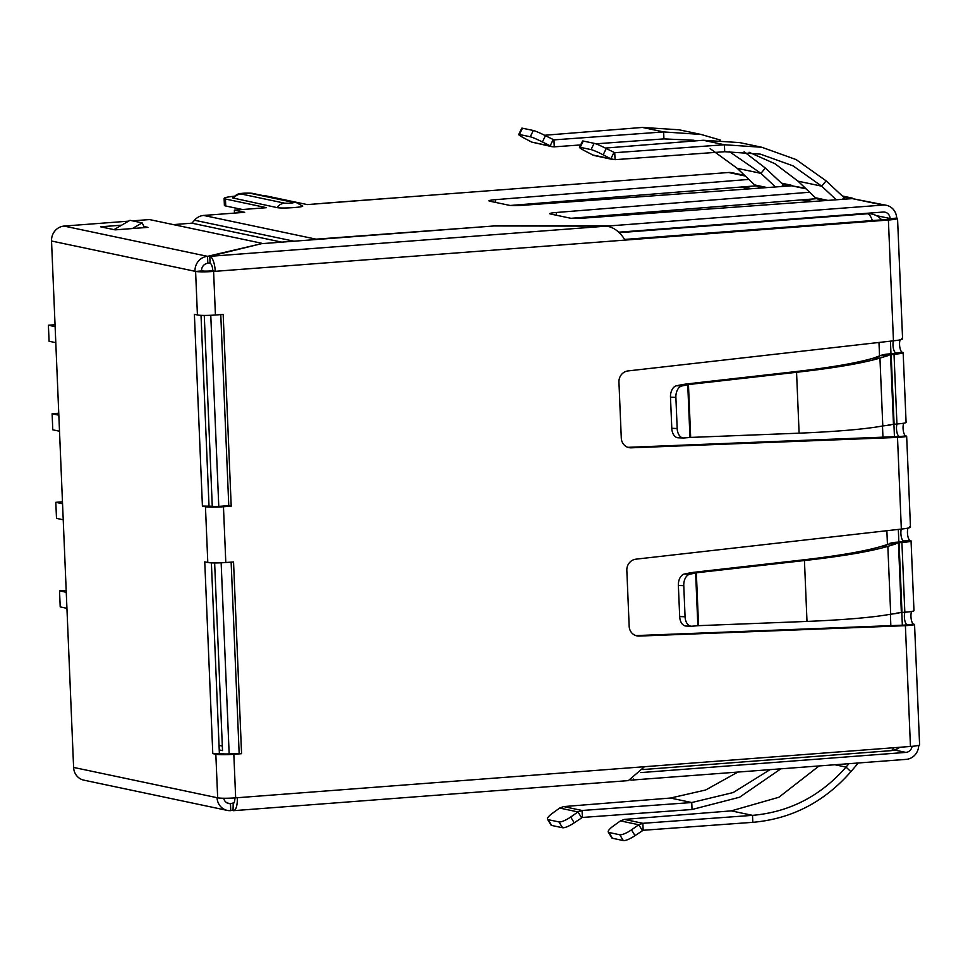 <?xml version="1.0" encoding="UTF-8"?>
<svg xmlns="http://www.w3.org/2000/svg" width="968" height="968" viewBox="0 0 968 968"><rect width="100%" height="100%" fill="white"/><g stroke="black" fill="none" stroke-linecap="round" stroke-linejoin="round"><path stroke-width="1.45" d="M900.107 339.865A7.006 2.396 -94.4 0 0 899.853 347.379A7.006 2.396 -94.4 0 0 902.297 352.231A14.024 1.307 177.6 0 1 903.156 352.654A14.024 1.307 177.6 0 1 894.021 354.264L887.813 355.232L881.449 355.22L884.183 354.554A8.119 0.762 177.6 0 1 888.733 353.961L891.588 353.744A7.006 0.653 -2.4 0 0 896.162 352.945A7.006 0.653 -2.4 0 0 895.727 352.739A7.006 2.396 85.6 0 1 893.343 348.202A7.006 2.396 85.6 0 1 893.404 340.833M903.749 423.197A7.006 2.396 -94.4 0 0 903.313 430.784A7.006 2.396 -94.4 0 0 905.794 435.902L906.653 436.205L910.477 527.076M907.996 528.117A7.006 2.396 -94.4 0 0 907.742 535.631A7.006 2.396 -94.4 0 0 910.186 540.495A14.024 1.307 177.6 0 1 911.057 540.906A14.024 1.307 177.6 0 1 901.91 542.516L904.826 612.236A14.024 1.307 -2.4 0 0 913.973 610.626L911.057 540.906M911.638 611.449A7.006 2.396 -94.4 0 0 911.203 619.036A7.006 2.396 -94.4 0 0 913.683 624.154L907.548 624.747M858.277 763.026L850.896 771.665C824.276 802.024 791.594 818.916 752.814 822.328L643.151 830.278L642.861 823.308L752.523 815.359L752.814 822.328M780.692 768.931L739.588 797.233L692.035 809.502L582.361 817.452L582.071 810.482L691.745 802.533L692.035 809.502M850.896 771.665L846.044 767.092L848.912 763.74M769.875 769.754L733.187 792.55L691.745 802.533L670.509 798.043L705.66 789.997L737.628 772.21M835.118 764.793L846.044 767.092C820.67 796.011 789.501 812.104 752.523 815.359L731.3 810.869L778.877 797.257L819.025 766.015M582.361 817.452L574.23 822.8L570.696 817.016A10.515 2.65 148.6 0 1 558.996 821.941L548.142 819.654A10.515 2.65 148.6 0 1 547.489 819.255A10.515 2.65 148.6 0 1 552.559 813.18L559.673 808.062L563.642 806.586L670.509 798.043M643.151 830.278L635.02 835.626L631.487 829.842A10.515 2.65 148.6 0 1 619.774 834.767L608.933 832.48A10.515 2.65 148.6 0 1 608.267 832.081A10.515 2.65 148.6 0 1 613.349 826.006L620.452 820.888L624.42 819.412L731.3 810.869M581.538 817.718L578.005 811.934L582.071 810.482L563.642 806.586M574.23 822.8A10.515 2.65 148.6 0 1 562.529 827.737L551.687 825.45A10.515 2.65 148.6 0 1 551.022 825.051L547.489 819.255M642.328 830.544L638.783 824.76L642.861 823.308L624.42 819.412M635.02 835.626A10.515 2.65 148.6 0 1 623.307 840.563L612.466 838.264A10.515 2.65 148.6 0 1 611.812 837.877L608.267 832.081M570.696 817.016L578.005 811.934L559.673 808.062M631.487 829.842L638.783 824.76L620.452 820.888M901.982 612.454L901.353 612.538L898.437 542.818L899.054 542.733L901.982 612.454L904.826 612.236M896.114 613.204L901.353 612.538M899.054 542.733L901.91 542.516M910.186 540.495L903.616 540.991A7.006 0.653 177.6 0 1 904.051 541.197A7.006 0.653 177.6 0 1 899.478 542.007L896.622 542.225A8.119 0.762 177.6 0 0 892.072 542.806L889.338 543.471L895.715 543.943L889.362 543.943L881.485 546.339C864.763 551.288 838.276 555.85 802.012 560.024L804.444 560.545L696.343 572.802L693.911 572.294L802.012 560.024M898.437 542.818L895.702 543.484M689.833 574.206L684.449 574.012L690.245 572.838L695.641 573.032L689.833 574.206A10.515 6.715 92.1 0 0 683.771 585.652L685.066 616.761A10.515 6.715 92.1 0 0 691.394 626.235A10.515 6.715 92.1 0 0 692.011 626.211L698.557 625.667L697.843 625.594L695.641 573.032L696.343 572.802L698.557 625.667L806.997 621.432C845.137 619.822 873.039 617.415 890.693 614.208L898.619 613.204M895.715 543.943L887.837 546.351C870.305 551.494 842.499 556.225 804.444 560.545L806.997 621.432M690.245 572.838L693.911 572.294M684.449 574.012A10.515 6.715 92.1 0 0 678.374 585.458L679.681 616.568A10.515 6.715 92.1 0 0 686.01 626.042L691.394 626.235M635.661 635.54A10.515 9.825 101.9 0 0 636.69 635.565L902.962 625.171L905.395 625.679L639.122 636.073A10.515 9.825 -78.1 0 1 636.859 635.879A10.515 9.825 -78.1 0 1 629.176 626.344L626.828 570.358A10.515 9.825 -78.1 0 1 635.903 559.177L901.341 529.072C909.025 528.238 911.771 527.391 909.593 526.544M899.236 436.629L905.794 435.902C907.96 436.423 905.201 436.931 897.505 437.427L631.233 447.821A10.515 9.825 -78.1 0 1 628.97 447.627A10.515 9.825 -78.1 0 1 621.287 438.093L618.939 382.106A10.515 9.825 -78.1 0 1 628.014 370.925L893.452 340.821C901.135 339.986 903.882 339.139 901.704 338.292M627.772 447.289A10.515 9.825 101.9 0 0 628.801 447.301L899.659 436.495M895.073 436.919L897.505 437.427L901.341 529.072M907.125 624.88L902.962 625.171M241.577 753.685L231.4 753.757A7.006 0.653 177.6 0 1 222.398 753.745L212.791 753.612L204.756 561.864L207.793 562.505A14.024 1.307 -2.4 0 0 225.798 562.529L233.542 561.948L241.577 753.685L233.832 754.278L235.66 797.85L237.305 797.729A14.024 4.792 85.6 0 1 233.506 810.676L628.377 780.607L644.482 766.716L910.452 746.461L905.395 625.679C913.09 625.183 915.861 624.675 913.683 624.154L914.542 624.457M888.225 424.952L896.937 423.984A14.024 1.307 -2.4 0 0 906.084 422.375L903.156 352.654M686.022 384.03L682.355 384.586L687.752 384.78L686.022 384.03L794.123 371.772C830.35 367.61 856.837 363.036 873.596 358.087L881.449 355.22M881.473 355.692L887.813 355.232M890.729 424.952L882.792 425.956L879.948 358.099C862.415 363.242 834.61 367.973 796.555 372.293L799.108 433.18C837.247 431.571 865.138 429.163 882.792 425.956M887.825 355.692L879.948 358.099L873.596 358.087M799.108 433.18L690.668 437.415L688.454 384.55L796.555 372.293L794.123 371.772M690.668 437.415L684.122 437.959A10.515 6.715 -87.9 0 1 683.505 437.984A10.515 6.715 -87.9 0 1 677.176 428.509L675.882 397.4A10.515 6.715 -87.9 0 1 681.944 385.942L687.752 384.78L689.954 437.33L690.668 437.415M681.944 385.942L676.559 385.748L682.355 384.586M676.559 385.748A10.515 6.715 92.1 0 0 670.485 397.207L675.882 397.4M677.176 428.509L671.792 428.316L670.485 397.207M671.792 428.316A10.515 6.715 92.1 0 0 678.12 437.79L683.505 437.984M847.75 198.96L847.69 197.629A14.024 13.104 -78.1 0 1 851.175 197.859A14.024 13.104 -78.1 0 1 853.474 198.597M843.007 196.649L847.69 197.629L843.987 197.557L826.14 180.883L796.071 159.563L761.828 147.269L739.697 142.599L703.191 140.263L724.415 144.752L761.828 147.269M844.858 199.166L843.987 197.557L842.487 199.335M824.083 200.678L818.867 199.577L815.443 197.762L798.031 181.173L774.993 163.761L749.063 152.266M724.717 151.722L724.415 144.752L614.753 152.702L615.043 159.672L724.717 151.722L760.388 154.13L793.046 165.855L821.699 186.171L836.279 199.795M605.351 148.08L703.191 140.263M615.043 159.672L610.869 158.812L613.906 152.52L614.753 152.702L606.222 148.528A10.515 0.944 -154.3 0 0 594.086 143.325L583.244 141.038A10.515 0.944 -154.3 0 0 582.518 141.05L579.493 147.33A10.515 0.944 25.7 0 1 580.207 147.317L583.244 141.038M612.865 159.526L593.674 155.424L585.047 150.996A10.515 0.944 25.7 0 1 579.493 147.33M594.086 143.325L591.061 149.604A10.515 0.944 25.7 0 1 603.185 154.82L610.869 158.812L592.549 154.941M591.061 149.604L580.207 147.317M786.96 186.134L786.911 184.815A14.024 13.104 -78.1 0 1 790.384 185.033A14.024 13.104 -78.1 0 1 792.683 185.771M782.217 183.823L786.911 184.815L783.197 184.731L765.349 168.057L744.126 151.782M784.08 186.34L783.197 184.731L781.708 186.522M763.292 187.852L758.077 186.751L754.665 184.936L737.253 168.347L710.161 148.648M729.17 151.468L760.921 173.345L775.489 186.969M701.05 134.443L678.907 129.773L642.401 127.437L663.637 131.926L701.05 134.443L720.289 140.045M595.792 143.833L663.927 138.896L693.995 140.251M663.927 138.896L663.637 131.926L553.962 139.876L545.432 135.702A10.515 0.944 -154.3 0 0 533.308 130.498L522.454 128.212A10.515 0.944 -154.3 0 0 521.74 128.224L518.703 134.516A10.515 0.944 25.7 0 1 519.429 134.492L522.454 128.212M544.573 135.266L642.401 127.437M580.655 144.934L554.253 146.846L553.962 139.876L553.115 139.695L550.09 145.987L531.759 142.114L552.075 146.7L542.407 141.993A10.515 0.944 25.7 0 0 530.27 136.778L519.429 134.492M554.253 146.846L552.075 146.7M518.703 134.516A10.515 0.944 25.7 0 0 524.269 138.17L531.759 142.114M910.452 746.461A14.024 1.307 -2.4 0 0 919.6 744.84L914.554 624.457M893.452 340.821L888.394 220.038A14.024 1.307 -2.4 0 0 897.542 218.429A14.024 1.307 -2.4 0 0 896.67 218.018A14.024 13.104 101.9 0 0 886.422 205.301A14.024 13.104 101.9 0 0 882.949 205.071L610.397 225.834L610.445 226.875M618.612 232.199L883.24 212.04A7.006 6.558 -78.1 0 1 890.1 218.514A7.006 0.653 177.6 0 1 890.536 218.72A7.006 0.653 177.6 0 1 885.962 219.53L624.59 239.435M899.236 436.399A7.006 2.396 85.6 0 1 896.779 431.51A7.006 2.396 85.6 0 1 897.07 423.972M903.628 541.439L903.616 540.991A7.006 2.396 85.6 0 1 901.232 536.466A7.006 2.396 85.6 0 1 901.293 529.085M907.125 624.663A7.006 2.396 85.6 0 1 904.669 619.762A7.006 2.396 85.6 0 1 904.959 612.236M239.144 753.165L231.134 562.13M228.775 505.647L221.031 506.24A7.006 0.653 177.6 0 1 212.028 506.228L202.421 506.082L194.387 314.346L197.424 314.987A14.024 1.307 -2.4 0 0 215.428 315.011L223.172 314.418L231.207 506.167L228.775 505.647L220.764 314.612M888.394 220.038L625.038 240.1C620.016 231.897 613.821 227.238 606.464 226.125L493.97 225.968L261.493 243.682L209.79 256.339L210.08 263.308A7.006 2.396 85.6 0 1 212.803 270.798L211.169 270.919A7.006 0.653 177.6 0 1 202.167 270.907L195.596 271.415A14.024 1.307 177.6 0 0 213.601 271.439L215.428 315.011M234.885 797.91A7.006 2.396 85.6 0 1 232.973 803.694A7.006 2.396 85.6 0 1 232.731 803.67L233.457 803.488M233.506 810.676A14.024 4.792 85.6 0 1 233.022 810.639L233.203 803.634M606.464 226.125L209.79 256.339A14.024 4.792 85.6 0 1 215.235 271.306L212.803 270.798M805.424 188.216L791.594 185.796L522.296 205.325A10.515 0.98 177.6 0 1 509.144 205.276L489.626 201.162A10.515 0.98 177.6 0 1 488.973 200.848A10.515 0.98 177.6 0 1 495.483 199.662L748.869 179.419M890.112 218.962L896.67 218.018M918.741 745.336A14.024 13.104 -78.1 0 1 906.181 759.372L630.942 780.135M912.086 746.328A7.006 6.558 -78.1 0 1 905.891 752.402L894.408 749.982M633.592 779.046L633.629 780.135M640.768 772.597L905.891 752.402M886.422 205.301L852.372 198.621L583.087 218.151A10.515 0.98 177.6 0 1 569.934 218.102L550.405 213.976A10.515 0.98 177.6 0 1 549.751 213.674A10.515 0.98 177.6 0 1 556.273 212.488L809.647 192.245M744.634 175.389L732.038 172.727A14.024 13.104 101.9 0 0 728.553 172.498L388.688 198.379A14.024 4.792 -94.4 0 0 388.216 198.355L322.538 203.353A14.024 4.792 85.6 0 1 323.022 203.389L307.255 204.587L266.164 195.911A21.732 2.033 -2.4 0 0 262.497 195.476M571.301 218.284L816.629 198.682M510.523 205.458L755.851 185.856M234.292 196.226A21.732 2.033 -2.4 0 0 224.104 198.379A21.732 2.033 -2.4 0 0 225.447 199.021L266.539 207.684L234.365 210.141L244.698 212.319L203.643 215.441L316.1 239.169L493.426 226.016M224.104 198.379L224.394 205.349A21.732 2.033 -2.4 0 0 225.738 205.99L242.472 209.524M234.486 213.093L234.365 210.141M114.018 229.622L129.99 220.305L142.151 222.87L132.41 228.545M144.51 227.625L142.151 222.87M493.414 225.665L610.397 225.834M301.701 205.7C308.163 206.91 282.353 208.882 276.957 207.588L232.647 197.92C236.059 194.725 238.866 193.249 241.08 193.503C242.581 193.128 250.083 192.838 252.938 193.455A10.866 10.164 101.9 0 0 250.24 193.285L293.764 202.457C292.905 203.159 289.843 203.389 284.568 203.159L241.056 193.975C241.915 193.285 244.977 193.055 250.24 193.285M313.196 239.737A14.024 13.104 -78.1 0 1 316.1 239.169M173.345 224.612L191.858 223.172L281.736 242.133L191.858 223.172L194.532 220.232A14.024 13.104 -78.1 0 1 203.643 215.441M625.038 240.1L213.601 271.439M231.207 506.167L223.463 506.748A14.024 1.307 177.6 0 1 205.458 506.724L202.421 506.082M233.832 754.278A14.024 1.307 177.6 0 1 215.84 754.254L212.791 753.612M235.66 797.85A14.024 1.307 177.6 0 1 217.667 797.826L215.84 754.254M201.017 315.338L208.991 505.586M261.336 243.718L207.539 256.339A14.024 13.104 -78.1 0 0 194.992 271.282L51.534 241.02L73.604 767.43L217.667 797.826M211.387 562.868L219.361 753.104M201.562 270.786A7.006 6.558 -78.1 0 1 207.83 263.308L210.056 262.764M234.014 802.811L230.481 803.67A7.006 6.558 -78.1 0 1 223.741 798.249M73.604 767.43A14.024 13.104 101.9 0 0 83.841 780.147L227.298 810.41A14.024 13.104 101.9 0 0 230.771 810.639L232.998 810.107M217.05 797.692A14.024 13.104 101.9 0 0 227.298 810.41M51.534 241.02A14.024 13.104 -78.1 0 1 64.094 226.076L128.514 221.164M143.966 226.512L147.971 227.359L115.132 229.864L100.551 226.79L121.629 225.181M132.604 220.849L149.471 219.567L261.312 243.162M64.094 226.076L207.539 256.339L207.83 263.308M227.105 802.956L230.481 803.67L230.771 810.639M219.143 253.495L222.458 253.241M210.77 315.29L218.78 506.373M221.152 562.807L229.162 753.89M219.228 749.934L222.519 750.624L214.642 562.94M212.27 506.276L204.272 315.423M222.325 746.062L219.034 745.372M58.758 413.263L52.115 413.772L52.78 429.804L59.508 431.232M58.842 415.187L52.115 413.772M62.472 501.811L55.817 502.319L56.495 518.352L63.222 519.78M62.557 503.735L55.817 502.319M55.043 324.716L48.4 325.224L49.078 341.256L55.805 342.672M55.128 326.639L48.4 325.224M66.187 590.359L59.532 590.867L60.21 606.912L66.937 608.327M66.26 592.295L59.532 590.867M551.687 825.45L548.142 819.654M562.529 827.737L558.996 821.941M612.466 838.264L608.933 832.48M623.307 840.563L619.774 834.767M890.693 614.208L887.837 546.351L881.485 546.339M685.066 616.761L679.681 616.568M683.771 585.652L678.374 585.458M628.801 447.301L631.233 447.821M636.69 635.565L639.122 636.073M894.021 354.264L896.937 423.984M902.297 352.231L895.739 353.187M894.093 424.202L891.165 354.482M893.464 424.286L890.548 354.554M827.93 200.4L815.443 197.762M798.031 181.173L821.699 186.171L826.14 180.883M614.753 152.702L613.894 152.52M606.222 148.528L603.185 154.82M767.152 187.574L754.665 184.936M737.253 168.347L760.921 173.345L765.349 168.057M553.962 139.876L553.103 139.695M545.432 135.702L542.407 141.993M533.308 130.498L530.27 136.778M237.305 797.729L644.482 766.716M876.294 215.61L890.1 218.514M852.372 198.621L882.949 205.071M728.553 172.498L745.324 176.031M791.594 185.796L806.102 188.857M556.273 212.488L556.382 215.247M495.483 199.662L495.604 202.421M388.688 198.379L323.022 203.389M225.447 199.021L225.738 205.99M302.476 206.002L296.462 202.639A10.866 10.164 101.9 0 0 293.764 202.457M241.056 193.975A10.866 10.164 101.9 0 0 233.433 198.404M276.957 207.588A10.866 10.164 -78.1 0 1 284.568 203.159M194.532 220.232L293.933 241.201M223.463 506.748L225.798 562.529M197.424 314.987L195.596 271.415M207.793 562.505L205.458 506.724M890.85 625.643L890.379 614.269M887.45 544.524L886.87 530.718M882.961 437.391L882.489 426.017M879.561 356.26L878.98 342.466M872.35 220.571A17.521 5.989 -94.4 0 0 867.558 213.771L619.096 232.683M642.849 769.56L890.669 750.684A17.521 5.989 -94.4 0 0 893.645 747.744M865.731 213.383L867.558 213.771A17.521 16.383 -78.1 0 1 871.914 214.049A17.521 17.521 0 0 1 881.654 219.857M810.264 201.683L801.698 199.868M749.474 188.857L740.919 187.042M697.48 625.57L698.243 625.63M689.591 437.318L690.353 437.379M851.175 197.859L842.305 195.996M790.384 185.033L781.515 183.17M902.587 338.812L897.542 218.429M296.462 202.639L252.938 193.455M890.439 341.159L890.971 353.792M893.924 424.214L894.456 436.943M898.328 529.423L898.861 542.056M901.813 612.466L902.345 625.195M890.669 750.684A17.521 17.521 0 0 0 899.792 747.272M743.085 186.872L751.712 188.687M803.876 199.698L812.491 201.513M867.933 213.214L871.914 214.049"/></g></svg>
